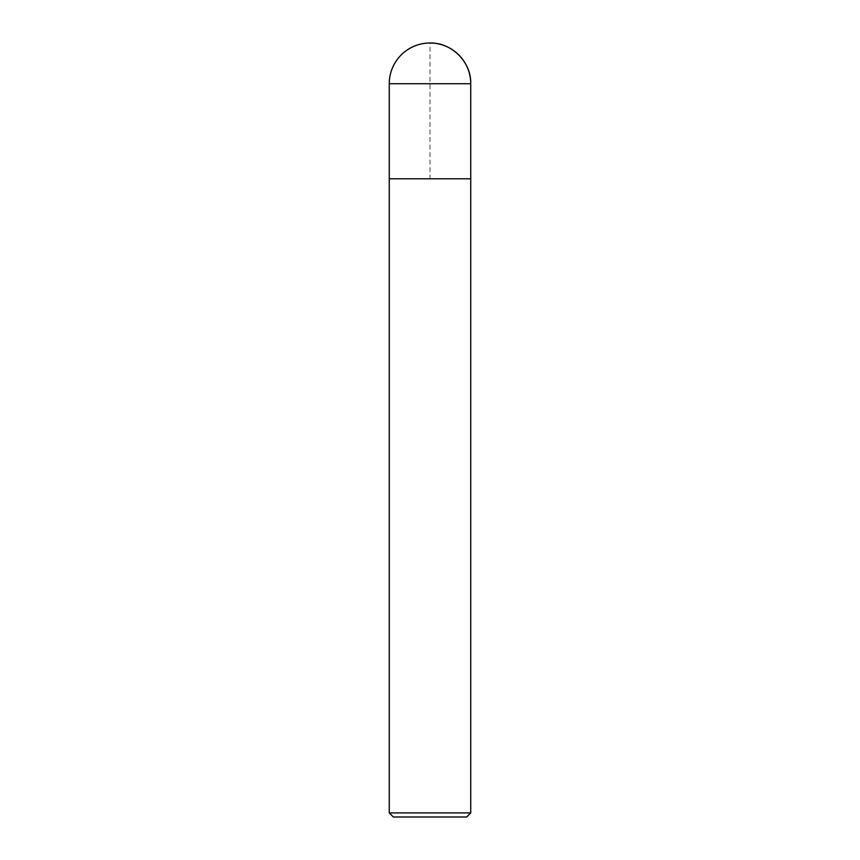 <?xml version="1.0" encoding="UTF-8"?>
<svg xmlns="http://www.w3.org/2000/svg" width="860" height="860" viewBox="0 0 860 860"><rect width="100%" height="100%" fill="white"/><g stroke="black" fill="none" stroke-linecap="round" stroke-linejoin="round"><path stroke-width="0.64" stroke-dasharray="4.3 3.22" d="M470.732 812.926L389.268 812.926M466.668 817L393.332 817M470.732 178.794L389.268 178.794L470.732 178.794L430 178.794L430 43M470.732 83.732L389.268 83.732"/><path stroke-width="1.29" d="M430 43A40.732 40.732 0 0 1 470.732 83.732C471.355 62.038 451.693 42.387 430 43A40.732 40.732 0 0 0 389.268 83.732L389.268 812.926L470.732 812.926L470.732 83.732L470.732 178.794L389.268 178.794L470.732 178.794M389.268 812.926L393.332 817L466.668 817L470.732 812.926M389.268 83.732L470.732 83.732"/></g></svg>
